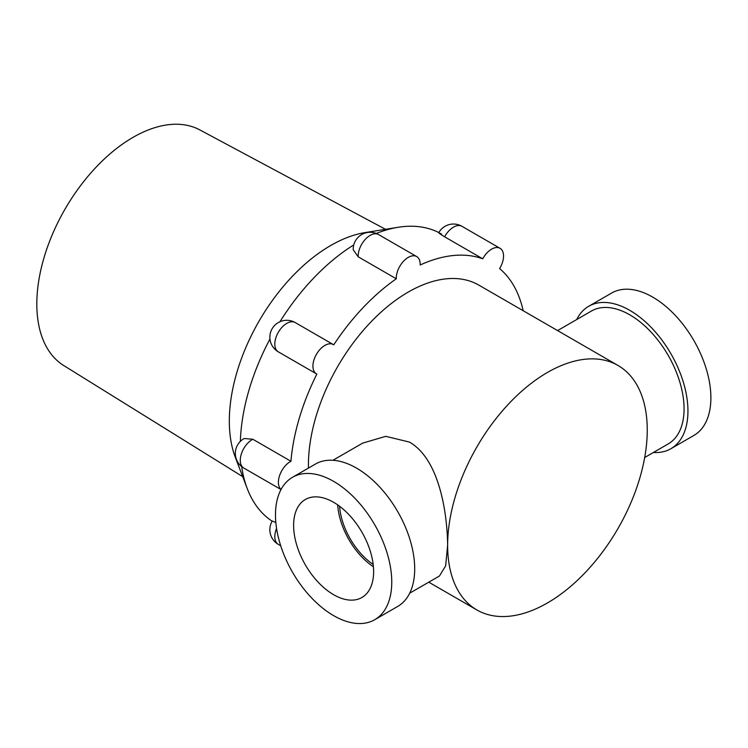 <?xml version="1.0" encoding="UTF-8"?>
<svg xmlns="http://www.w3.org/2000/svg" width="748" height="748" viewBox="0 0 748 748"><rect width="100%" height="100%" fill="white"/><g stroke="black" fill="none" stroke-linecap="round" stroke-linejoin="round"><path stroke-width="1.12" d="M557.587 330.579L591.434 311.037A76.735 44.31 60 0 1 629.807 314.843A76.735 44.31 60 0 1 679.941 382.462A76.735 44.31 60 0 1 668.179 443.957L644.683 457.514M653.415 452.475A82.224 47.47 -120 0 0 670.919 448.707L693.854 435.467A82.224 47.47 -120 0 0 706.458 369.577A82.224 47.47 -120 0 0 652.742 297.124A82.224 47.47 -120 0 0 611.63 293.048L588.695 306.287A82.224 47.47 -120 0 0 576.68 319.564M670.919 448.707A82.224 47.47 -120 0 0 683.522 382.817A82.224 47.47 -120 0 0 629.807 310.364A82.224 47.47 -120 0 0 588.695 306.287M547.442 372.457A141.148 81.495 120 0 0 447.641 545.329A141.148 81.495 120 0 0 476.869 609.947A141.148 81.495 120 0 0 547.442 602.953A141.148 81.495 120 0 0 647.254 430.081A141.148 81.495 120 0 0 618.016 365.473A141.148 81.495 120 0 0 547.442 372.457M618.016 365.473L478.804 285.1A141.148 81.495 120 0 0 408.23 292.085A141.148 81.495 120 0 0 308.466 468.08M409.68 593.192L439.413 576.035L445.64 565.881L447.641 545.329C447.211 511.436 438.852 458.823 409.418 442.077L385.762 436.336L362.677 443.115L332.944 460.282M333.617 615.632A82.224 47.47 -120 0 0 374.729 619.709A82.224 47.47 -120 0 0 387.333 553.819A82.224 47.47 -120 0 0 333.617 481.366A82.224 47.47 -120 0 0 292.515 477.289A82.224 47.47 -120 0 0 279.911 543.179A82.224 47.47 -120 0 0 333.617 615.632M374.729 619.709L397.665 606.469A82.224 47.47 -120 0 0 410.269 540.58A82.224 47.47 -120 0 0 356.553 468.126A82.224 47.47 -120 0 0 315.441 464.05L292.515 477.289M333.617 502.301A56.577 32.669 -120 0 0 305.941 499.168A56.577 32.669 -120 0 0 296.498 544.292A56.577 32.669 -120 0 0 333.617 594.697A56.577 32.669 -120 0 0 362.5 597.138A56.577 32.669 -120 0 0 370.419 551.613A56.577 32.669 -120 0 0 333.617 502.301M337.694 504.891A54.772 31.622 -120 0 0 373.42 566.778M339.592 506.265A52.117 30.088 -120 0 0 373.177 564.441M438.702 232.74A16.905 16.905 0 0 1 461.937 226.307L461.937 226.307A16.905 9.761 120 0 0 453.484 227.14A16.905 9.761 120 0 0 445.032 236.059A16.905 9.761 120 0 0 444.611 236.807L482.731 258.817A166.729 96.258 120 0 0 420.17 265.007A16.905 9.761 120 0 0 416.683 256.564L378.572 234.563A16.905 9.761 120 0 0 370.12 235.396A16.905 9.761 120 0 0 358.17 256.096A16.905 9.761 120 0 0 358.189 256.788L396.3 278.789A166.729 96.258 120 0 0 333.739 344.837A16.905 9.761 120 0 0 333.318 344.566A16.905 9.761 120 0 0 324.875 345.408A16.905 9.761 120 0 0 313.833 360.293A16.905 9.761 120 0 0 316.423 373.841A16.905 9.761 120 0 0 316.862 374.065A166.729 96.258 120 0 0 290.944 461.264A16.905 9.761 120 0 0 290.336 461.6A16.905 9.761 120 0 0 279.546 475.7A16.905 9.761 120 0 0 281.061 489.454M290.944 461.264L252.833 439.263A16.905 9.761 120 0 0 252.226 439.59A16.905 9.761 120 0 0 240.276 460.291A16.905 9.761 120 0 0 243.773 468.033L281.024 489.538M416.683 256.564A16.905 9.761 120 0 0 408.23 257.406A16.905 9.761 120 0 0 396.3 278.789M444.611 236.807C437.991 232.656 436.963 231.73 441.535 234.04L441.535 234.04M523.179 310.719A166.729 96.258 120 0 0 499.608 268.56A16.905 9.761 120 0 0 500.047 248.308A16.905 9.761 120 0 0 491.595 249.149A16.905 9.761 120 0 0 482.731 258.817M385.501 229.309L199.81 129.9A136.08 78.568 120 0 0 133.041 137.352A136.08 78.568 120 0 0 44.487 256.115A136.08 78.568 120 0 0 63.758 365.548L242.698 476.654M272.16 521.197A166.729 96.258 -60 0 1 247.289 488.687L235.349 457.411A143.401 82.794 -60 0 1 330.719 245.494A143.401 82.794 -60 0 1 365.155 232.572L398.216 227.27A166.729 96.258 -60 0 1 438.805 232.563M376.281 233.46A166.729 96.258 -60 0 1 398.216 227.27M358.189 256.788L353.224 249.739A16.905 16.905 0 0 1 378.572 234.563M279.958 321.724A166.729 96.258 -60 0 1 353.767 244.933M247.289 488.687A166.729 96.258 -60 0 1 241.679 466.593M240.36 441.357A166.729 96.258 -60 0 1 269.953 339.04M243.773 468.033A16.905 16.905 0 0 1 244.25 438.496L252.833 439.263M276.554 528.415A16.905 9.761 120 0 0 278.303 544.357L278.303 544.357A16.905 16.905 0 0 1 272.263 521.019L275.834 522.497M333.318 344.566L295.208 322.566A16.905 9.761 120 0 0 286.755 323.398A16.905 9.761 120 0 0 278.303 332.318A16.905 9.761 120 0 0 278.303 351.831L316.423 373.841M476.869 609.947L428.772 582.178M278.303 544.357L280.696 545.741M295.208 322.566A16.905 16.905 0 0 0 272.122 328.746A16.905 16.905 0 0 0 278.303 351.831M461.937 226.307L500.047 248.308"/></g></svg>
